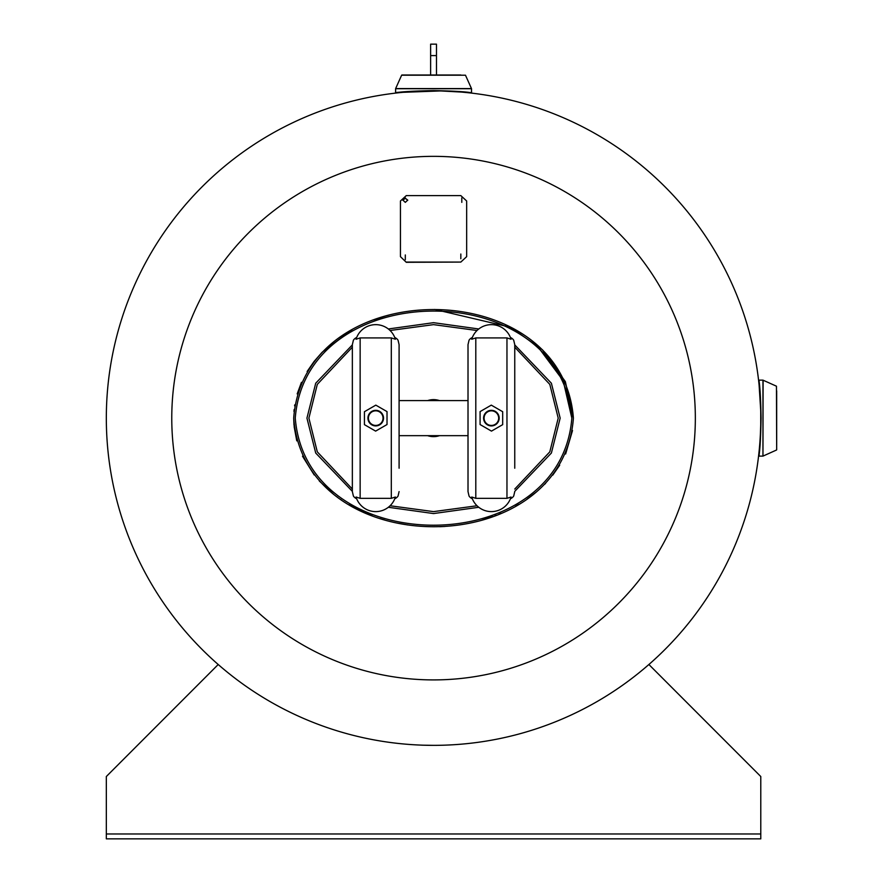 <?xml version="1.0" encoding="UTF-8"?>
<svg xmlns="http://www.w3.org/2000/svg" width="883" height="883" viewBox="0 0 883 883"><rect width="100%" height="100%" fill="white"/><g stroke="black" fill="none" stroke-linecap="round" stroke-linejoin="round"><path stroke-width="1.32" d="M760.727 411.809L760.727 424.403M760.671 426.456L760.009 445.396M759.148 381.633L759.148 380.143L762.956 380.143L762.956 456.114L759.148 456.114L759.148 454.624C760.075 448.531 760.727 436.368 761.091 418.123C760.727 399.889 760.075 387.725 759.148 381.633L760.009 390.86L759.126 385.242M759.104 385.076L760.671 409.734M406.279 91.666L395.573 92.538L395.628 88.576L471.478 88.576L465.473 75.21L401.633 75.21L395.573 88.73L471.533 88.73L471.533 92.538L470.043 92.538C463.961 91.611 451.798 90.96 433.553 90.585C415.319 90.96 403.156 91.6 397.063 92.538L439.811 90.96M441.875 91.004L470.043 92.538M433.553 745.351C417.891 745.109 417.88 745.109 433.553 745.351C449.215 745.109 449.215 745.109 433.553 745.351A327.229 327.229 0 0 1 106.324 418.123A327.229 327.229 0 0 1 433.553 90.894A327.229 327.229 0 0 1 760.782 418.123A327.229 327.229 0 0 1 433.553 745.351A327.229 327.229 0 0 0 760.782 418.123A327.229 327.229 0 0 0 433.553 90.894M695.34 418.123A261.787 261.787 0 0 1 433.553 679.91A261.787 261.787 0 0 1 171.766 418.123A261.787 261.787 0 0 1 433.553 156.346A261.787 261.787 0 0 1 695.34 418.123M293.697 418.123C304.845 562.857 562.261 563.012 573.409 418.123C562.372 273.255 304.547 273.476 293.697 418.123L294.006 425.308M293.962 411.456L294.127 409.569M294.591 405.86L294.734 404.856M297.196 393.895L301.456 382.317M307.118 371.511L314.05 361.5M314.16 361.368L321.92 352.494M322.317 352.085L351.942 329.756M373.719 319.823L385.043 316.147M385.275 316.081L389.491 314.933M434.767 309.447L510.495 327.262L542.493 349.811L565.33 381.588M565.374 381.699L573.409 418.123M572.504 430.529L565.628 453.994M559.679 465.242L552.769 475.12M545.628 483.299L544.69 484.27M535.826 492.405L527.239 498.961M518.895 504.348L515.65 506.224M501.257 513.31L498.972 514.27M496.423 515.286L494.822 515.893M492.968 516.577L481.941 520.142M445.043 526.445L439.679 526.71M407.869 524.977L396.555 522.968M384.977 520.087L379.845 518.531M372.317 515.904L348.84 504.723M341.246 499.91L340.485 499.381M337.615 497.35L336.887 496.809M333.619 494.314L319.326 481.003M314.205 474.955L302.505 456.213M296.765 440.849L294.116 426.511M352.35 344.9L315.717 383.222L306.942 418.123L315.717 453.034L352.35 491.356M388.354 507.284L433.553 513.564L478.752 507.284M514.756 491.356L551.389 453.034L560.164 418.123L551.389 383.222L514.756 344.9M295.264 418.045C306.511 560.992 560.672 560.826 571.842 418.123C560.65 275.364 306.412 275.452 295.264 418.045C306.511 560.992 560.672 560.826 571.842 418.123L563.166 380.65L540.12 349.712M478.752 328.973L433.553 322.681L388.354 328.973M352.35 347.185L317.306 384.37L308.895 418.123L317.306 451.875L352.35 489.061M390.098 505.76L433.553 511.621L477.008 505.76M514.756 489.061L549.8 451.875L558.211 418.123L549.8 384.37L514.756 347.185M477.008 330.496L433.553 324.635L390.098 330.496M468.012 435.661L399.094 435.661M468.012 400.595L399.094 400.595M356.666 498.752A7.792 6.876 180 0 1 353.399 496.036L352.35 491.599L352.35 344.657L353.399 340.22A7.792 6.876 0 0 1 356.666 337.494M395.385 339.249A20.541 20.541 0 0 0 356.059 339.249L360.143 337.913L391.301 337.913L395.385 339.249L394.778 337.494A7.792 6.876 0 0 1 398.056 340.22L399.094 344.657L399.094 468.222M391.301 498.343L360.143 498.343L356.059 497.008A20.541 20.541 0 0 0 395.385 497.008L391.301 498.343L391.301 337.913M399.094 450.54L399.094 368.034M399.094 491.599L398.056 496.036A7.792 6.876 180 0 1 394.778 498.752L395.385 497.008M472.328 498.752A7.792 6.876 180 0 1 469.05 496.036L468.012 491.599L468.012 344.657L469.05 340.22A7.792 6.876 0 0 1 472.328 337.494M511.047 339.249A20.541 20.541 0 0 0 471.721 339.249L475.805 337.913L506.963 337.913L511.047 339.249L510.44 337.494A7.792 6.876 0 0 1 513.707 340.22L514.756 344.657L514.756 468.222M506.963 498.343L475.805 498.343L471.721 497.008A20.541 20.541 0 0 0 511.047 497.008L506.963 498.343L506.963 337.913M514.756 368.034L514.756 344.657M514.756 491.599L513.707 496.036A7.792 6.876 180 0 1 510.44 498.752L511.047 497.008M375.728 410.33A7.792 7.792 0 0 1 383.52 418.123A7.792 7.792 0 0 1 375.728 425.915A7.792 7.792 0 0 1 367.935 418.123A7.792 7.792 0 0 1 382.471 414.226A7.792 7.792 0 0 1 375.728 425.915A7.792 7.792 0 0 1 367.935 418.123A7.792 7.792 0 0 1 375.728 410.33M483.586 418.123A7.792 7.792 0 0 1 491.378 410.33A7.792 7.792 0 0 1 499.171 418.123A7.792 7.792 0 0 1 491.378 425.915A7.792 7.792 0 0 1 483.586 418.123A7.792 7.792 0 0 0 491.378 425.915A7.792 7.792 0 0 0 499.171 418.123A7.792 7.792 0 0 1 491.378 425.915A7.792 7.792 0 0 1 483.586 418.123M364.425 424.646L375.628 431.114L387.019 424.546L387.019 411.599L375.816 405.131L364.425 411.71L364.425 424.646M480.087 411.599L480.087 424.546L491.478 431.114L502.681 424.646L502.681 411.71L491.29 405.131L480.087 411.599M498.133 422.019A7.792 7.792 0 0 0 495.275 411.379A7.792 7.792 0 0 0 484.635 414.226M460.827 75L433.553 75L460.827 75M401.864 75L433.553 75M464.822 92.02L467.891 92.307L464.822 92.02M402.284 92.02L399.215 92.307M776.676 390.86L776.676 445.396M759.667 449.392L759.369 452.471M427.681 400.595A18.488 18.488 0 0 1 433.553 399.635A18.499 18.499 0 0 0 427.626 400.595A18.499 18.499 0 0 1 439.48 400.595A18.499 18.499 0 0 0 433.553 399.624A18.488 18.488 0 0 1 439.425 400.595M439.48 435.661A18.499 18.499 0 0 1 427.626 435.661A18.499 18.499 0 0 0 439.48 435.661M439.425 435.661A18.488 18.488 0 0 1 427.681 435.661M218.211 664.513L106.324 776.521L106.324 838.85L760.782 838.85L760.782 833.971L106.324 833.971M760.782 833.971L760.782 776.521L648.895 664.513M436.478 75L436.478 44.15L430.628 44.15L430.628 55.596L436.478 55.596M430.628 75L430.628 55.596M407.736 200.298L405.308 198.245L402.88 200.298M405.308 197.869L402.88 200.11L405.308 202.362L407.747 200.121L405.308 198.245M460.827 262.074L406.279 262.306L400.441 256.644L400.441 200.993L406.279 195.607L460.827 195.607L466.666 200.993L466.666 256.644L460.827 262.074L406.279 262.074M461.798 197.869L461.798 202.362L461.798 197.869M460.827 254.028L460.827 258.741L460.827 254.028M405.308 254.966L405.308 259.679L405.308 254.966M360.143 337.913L360.143 498.343M475.805 337.913L475.805 498.343M375.728 425.429A7.307 7.307 0 0 0 383.023 418.123A7.307 7.307 0 0 0 375.728 410.827A7.307 7.307 0 0 0 368.421 418.123A7.307 7.307 0 0 0 375.728 425.429M498.685 418.123A7.307 7.307 0 0 0 491.378 410.827A7.307 7.307 0 0 0 484.083 418.123A7.307 7.307 0 0 0 491.378 425.429A7.307 7.307 0 0 0 498.685 418.123M776.676 449.811L776.466 386.202L763.111 380.209L762.956 456.114M776.466 450.043L763.111 456.047"/></g></svg>
